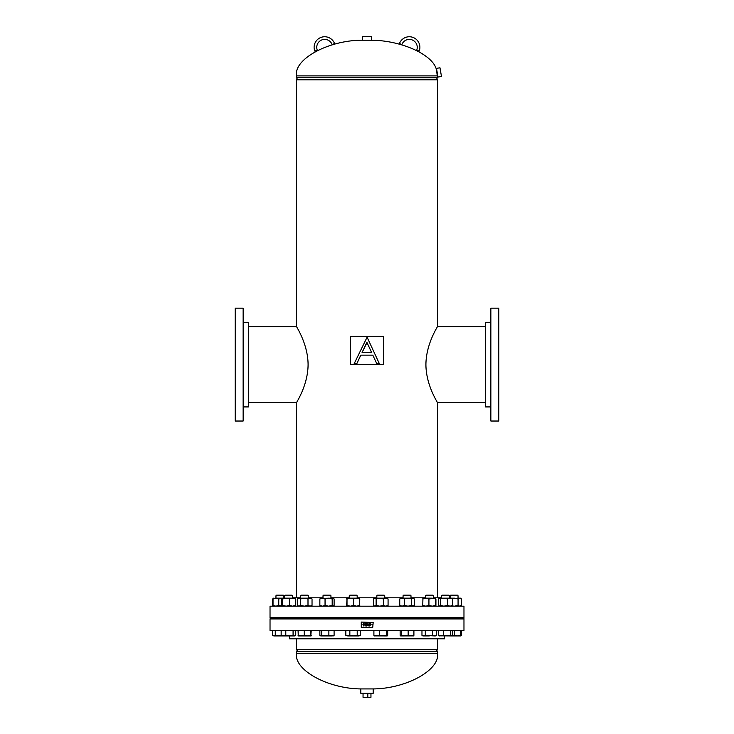 <?xml version="1.0" encoding="UTF-8"?>
<svg xmlns="http://www.w3.org/2000/svg" width="734" height="734" viewBox="0 0 734 734"><rect width="100%" height="100%" fill="white"/><g stroke="black" fill="none" stroke-linecap="round" stroke-linejoin="round"><path stroke-width="1.1" d="M308.087 364.605C307.977 343.64 296.022 326.318 296.527 326.474C296.004 326.3 307.922 343.54 308.087 364.449C308.005 385.616 296.031 402.838 296.527 402.737C295.995 402.911 307.977 385.607 308.087 364.605M425.913 364.605C426.023 385.598 437.978 402.865 437.473 402.737C437.978 402.838 426.124 385.836 425.913 364.761C425.995 343.558 437.959 326.41 437.473 326.474C437.987 326.355 426.059 343.475 425.913 364.605M296.527 326.474L296.527 79.823L437.473 79.823L437.473 326.474M296.527 638.809L296.527 649.388L437.473 649.388L437.473 638.809M370.303 40.223C400.415 40.04 432.776 54.38 436.391 69.51L436.693 69.519M363.697 40.223C329.713 39.599 293.646 58.738 296.472 75.886L296.472 77.492L437.528 77.492L436.391 69.51M361.706 688.923C328.327 688.997 293.829 670.17 296.472 653.324L437.528 653.324L437.427 651.361L296.573 651.361L297.518 649.746L436.391 649.388M372.294 688.923C405.673 688.997 440.171 670.17 437.528 653.324M367 40.223L371.404 40.223L371.404 36.7L362.596 36.7L362.596 40.223L367 40.223M439.969 67.776L436.491 68.381L437.996 77.042M439.969 67.794L441.473 76.437M363.624 688.923L360.825 688.923L360.825 693.336L373.175 693.336L373.175 688.923L363.624 688.923M371.633 693.336L362.367 693.336M370.954 693.777L370.954 697.3L363.046 697.3L363.046 693.777M367.826 697.3L367.826 693.777M490.863 406.92L485.569 406.92L485.569 322.29L490.863 322.29M498.799 379.212L498.799 308.188L490.863 308.188L490.863 421.032L498.799 421.032L498.799 379.212M498.799 409.563L498.799 319.648M243.137 322.29L248.431 322.29L248.431 406.92L243.137 406.92M235.201 379.212L235.201 421.032L243.137 421.032L243.137 308.188L235.201 308.188L235.201 379.212M235.201 319.648L235.201 409.563M357.174 597.815L376.826 597.815M384.754 597.815L403.058 597.815M410.994 597.815L425.371 597.815M433.308 597.815L441.584 597.815L441.584 595.769L441.584 598.164M367 617.652L463.971 617.652L463.971 606.192L270.029 606.192L270.029 617.652L367 617.652M292.416 597.815L300.692 597.815M308.629 597.815L323.006 597.815M330.942 597.815L349.246 597.815M444.575 635.938L444.575 638.809L289.425 638.809L289.425 635.938L281.159 635.369L282.058 635.938L294.407 635.938L293.077 635.369L289.435 635.938M463.971 618.973L270.029 618.973L270.029 630.433L463.971 630.433L463.971 618.973M270.029 618.092L463.971 618.533L270.029 618.092M334.557 43.535L332.089 44.48A7.936 7.936 0 0 0 321.841 39.92A7.936 7.936 0 0 0 317.281 50.169L314.813 51.114A10.579 10.579 0 0 1 320.896 37.452A10.579 10.579 0 0 1 334.557 43.535M419.187 51.114L416.719 50.169A7.936 7.936 0 0 0 412.159 39.92A7.936 7.936 0 0 0 401.911 44.48L399.443 43.535A10.579 10.579 0 0 1 413.104 37.452A10.579 10.579 0 0 1 419.187 51.114L416.719 50.169M361.266 624.707L362.146 624.707L361.266 624.707M371.826 624.707L372.707 624.707L371.826 624.707M371.844 624.707L372.725 624.707L371.844 624.707M361.266 627.35L372.734 627.35L373.175 622.505L361.266 622.065L361.266 627.35M370.542 624.295L369.835 625.992L369.762 625.074L368.881 625.992L368.578 624.909L369.138 624.295L368.642 624.129L369.285 623.276L369.908 624.129L370.248 623.276L370.092 624.295M366.991 623.349L368.037 625.24L366.468 625.992L366.468 623.349L366.991 623.349M363.798 623.349L365.55 625.432L365.798 623.349L365.798 625.992L363.991 623.918L363.752 625.992L363.752 623.349L365.56 625.432M364 623.928L363.991 625.992M365.789 623.349L365.798 625.992M367.046 625.717L367.798 625.24L366.706 625.717L366.706 624.735L366.706 625.717M366.862 624.735L367.358 624.772M366.872 624.469L367.587 624.01L366.706 624.469L366.706 623.616L366.706 624.469L367.596 624.01L366.706 623.616M367.587 624.01L367.028 623.616M369.367 624.129L370.037 623.276M369.165 624.129L369.294 623.276M369.046 624.909L369.138 624.295M368.881 625.992L369.018 625.074M369.624 625.992L369.771 625.074L369.23 625.074M370.477 625.074L369.973 625.074M370.477 624.909L370 624.909M369.349 624.295L369.798 624.909L369.89 624.295L369.257 624.909M376.762 363.633L372.808 355.155L376.762 363.633L379.331 363.633L367.101 337.181L354.192 363.633L356.834 363.633L360.834 355.155M383.717 336.392L350.283 336.392L350.283 364.605L383.717 364.605L383.717 336.392M356.77 363.633L360.789 355.155L372.844 355.155M371.597 352.439L366.899 342.338L362.082 352.439L371.597 352.439M367 342.558L362.119 352.439M371.56 352.439L366.899 342.338M273.231 598.522L275.892 598.164L273.03 598.953L273.617 598.164M273.231 605.825L272.562 605.403L272.562 598.953M272.562 605.403L273.452 606.128M282.205 606.192L278.755 605.403L278.755 598.953L275.892 598.164L282.14 598.164L281.572 598.953L282.14 598.164L286.141 598.164L282.7 598.953L282.14 598.164M278.755 605.403L275.892 606.192L273.03 605.403L273.03 598.953M273.03 605.403L273.617 606.192M282.205 598.164L278.755 598.953M294.765 606.192L295.334 605.403L292.462 606.192L289.581 605.403L289.581 598.953L286.141 598.164L292.462 598.164L289.581 598.953M289.581 605.403L286.141 606.192L282.7 605.403L282.7 598.953M282.7 605.403L282.14 606.192L281.572 605.403L281.572 598.953M282.14 606.192L281.572 605.403M294.765 598.164L295.334 598.953L292.462 598.164L294.921 598.219M295.334 605.403L295.334 598.953M311.051 606.192L312.033 605.403L310.014 606.192L307.996 605.403L307.996 598.953L304.307 598.164L300.628 598.953L298.958 598.164L297.298 598.953L298.27 598.164L310.014 598.164L307.996 598.953M307.996 605.403L304.307 606.192L300.628 605.403L300.628 598.953M300.628 605.403L298.958 606.192L297.298 605.403L297.298 598.953M298.27 606.192L297.298 605.403M311.822 598.779L310.014 598.164L311.822 598.779M312.033 605.403L312.033 598.953M334.108 598.953L333.144 598.164L334.108 598.953L334.108 605.403L333.144 606.192L332.181 605.403L332.181 598.953L328.612 598.164L325.052 598.953L322.446 598.164L319.85 598.953L319.85 605.403L322.446 606.192L325.052 605.403L325.052 598.953M332.181 605.403L328.612 606.192L325.052 605.403M320.813 606.192L319.85 605.403M320.813 598.164L319.85 598.953M320.354 598.348L333.144 598.164L332.181 598.953M334.108 605.403L333.144 606.192M353.577 605.403L356.678 606.192L359.77 605.403L359.587 606.192L359.77 598.953L356.678 598.164L353.577 598.953L350.292 598.164L347.008 598.953L347.008 605.403L350.292 606.192L353.577 605.403L353.577 598.953M346.641 605.403L347.008 598.953M346.641 598.953L346.824 598.164L359.596 598.164L359.77 598.953L359.587 598.164M346.815 606.192L347.008 605.403M387.185 606.192L388.075 605.403L388.075 598.953L385.745 598.164L383.414 598.953L379.772 598.164L376.129 598.953L376.129 605.403L379.772 606.192L383.414 605.403L383.414 598.953M388.075 605.403L385.745 606.192L383.414 605.403M374.404 606.192L373.505 605.403L373.505 598.953L374.404 598.164L376.129 598.953M373.505 598.953L374.817 598.164L387.185 598.164L388.075 598.953M373.505 605.403L374.817 606.192L376.129 605.403M375.836 598.164L374.817 598.164M413.416 606.192L414.315 605.403L414.315 598.953L413.416 598.164L411.646 598.953L408.003 598.164L404.361 598.953L404.361 605.403L408.003 606.192L411.646 605.403L411.646 598.953M414.315 598.953L412.985 598.164L402.048 598.164L404.361 598.953M414.315 605.403L412.985 606.192L411.646 605.403M399.736 598.953L402.048 598.164L399.736 598.953L399.736 605.403L402.048 606.192L404.361 605.403M399.736 605.403L400.636 606.192M425.839 598.164L428.931 598.953L435.721 598.164L435.51 598.953L432.225 598.164L425.839 598.164L422.756 598.953L422.949 598.164L425.839 598.164M435.923 605.403L435.923 598.953M435.73 606.192L435.51 598.953M435.51 605.403L432.225 606.192L428.931 605.403L428.931 598.953M428.931 605.403L425.839 606.192L422.756 605.403L422.94 598.164M422.958 606.192L422.756 605.403L422.94 606.183M451.722 598.164L452.667 598.953L450.052 598.164L447.437 598.953L447.437 605.403L450.052 606.192L452.667 605.403L452.667 598.953M451.722 606.192L452.667 605.403M447.437 605.403L443.877 606.192L440.317 605.403L440.317 598.953L443.877 598.164L447.437 598.953M440.317 598.953L439.372 598.164L438.427 598.953L439.372 598.164L454.392 598.164L458.071 598.953L460.466 598.164L461.236 598.779M440.317 605.403L439.372 606.192L438.427 605.403L438.427 598.953M439.372 606.192L438.427 605.403M461.255 605.559L461.255 598.797M461.438 598.953L459.759 598.164L452.272 598.439M461.438 605.403L459.759 606.192L458.071 605.403L458.071 598.953M452.272 605.917L454.392 606.192L458.071 605.403M460.97 598.953L460.383 598.164M460.97 605.403L460.383 606.192M275.956 595.769L283.893 595.769L283.296 595.173L276.562 595.173L275.956 595.769L275.956 598.164M272.644 630.433L272.644 635.369L273.956 635.938L272.644 635.369M275.268 635.369L273.956 635.938L278.911 635.938L275.268 635.369L275.268 630.433M281.535 635.635L278.911 635.938L284.884 635.938M273.956 635.938L273.094 635.681M292.416 595.769L291.82 595.173L285.086 595.173L284.48 595.769L284.48 598.164L284.48 595.769L292.416 595.769L292.416 598.164M281.159 630.433L281.159 635.369M285.792 630.433L285.792 635.369M293.077 630.433L293.077 635.369M295.738 635.369L294.407 635.938L295.738 635.369L295.738 630.433M300.692 595.769L308.629 595.769L308.032 595.173L301.298 595.173L300.692 595.769L300.692 598.164M304.261 630.433L304.261 635.369L301.169 635.938L298.077 635.369L298.261 635.928L298.077 630.433M310.84 630.433L310.84 635.369L307.546 635.938L304.261 635.369M311.244 630.433L310.84 635.369M311.244 635.369L311.06 635.928M298.27 635.938L311.042 635.938M323.006 595.769L330.942 595.769L330.346 595.173L323.611 595.173L323.006 595.769L323.006 598.164M319.859 630.433L319.859 635.369L320.804 635.938L319.859 635.369M321.749 635.369L320.804 635.938L325.309 635.938L321.749 635.369L321.749 630.433M328.869 635.369L325.309 635.938L331.484 635.938L328.869 635.369L328.869 630.433M334.098 630.433L334.098 635.369L331.484 635.938L333.585 635.809M333.153 635.938L334.098 635.369M349.246 595.769L357.174 595.769L356.577 595.173L349.843 595.173L349.246 595.769L349.246 598.164M345.842 635.369L347.843 635.938L345.842 635.369L345.842 630.433M349.843 635.369L347.843 635.938L353.522 635.938L349.843 635.369L349.843 630.433M357.21 635.369L353.522 635.938L358.898 635.938L357.21 635.369L357.21 630.433M360.577 635.369L358.898 635.938L360.577 635.369L360.577 630.433M376.826 595.769L384.754 595.769L384.157 595.173L377.423 595.173L376.826 595.769L376.826 598.164M373.9 630.433L373.9 635.369L374.487 635.938M379.616 630.433L379.616 635.369L376.753 635.938L373.9 635.369M386.515 630.433L386.515 635.369L383.065 635.938L379.616 635.369M387.69 630.433L387.69 635.369L387.102 635.938L386.515 635.369M387.69 635.369L387.268 635.892M374.322 635.892L387.102 635.938M403.058 595.769L410.994 595.769L410.389 595.173L403.654 595.173L403.058 595.769L403.058 598.164M401.278 630.433L401.278 635.369L400.709 635.938L400.14 635.369L400.14 630.433M400.553 635.892L400.14 635.369M408.159 630.433L408.159 635.369L404.718 635.938L401.278 635.369M413.903 630.433L413.903 635.369L411.031 635.938L408.159 635.369M413.334 635.938L413.903 635.369M400.709 635.938L413.49 635.892M425.371 595.769L433.308 595.769L432.702 595.173L425.968 595.173L425.371 595.769L425.371 598.164M425.298 630.433L425.298 635.369L423.637 635.938L421.967 635.369L421.967 630.433M432.665 630.433L432.665 635.369L428.986 635.938L422.949 635.938L421.967 635.369M436.702 630.433L436.702 635.369L434.684 635.938L425.298 635.369M436.702 635.369L435.73 635.938L432.665 635.369M449.52 595.769L448.914 595.173L442.18 595.173L441.584 595.769L449.52 595.769L449.52 598.164M443.62 630.433L443.62 635.369L441.015 635.938L438.418 635.369L439.382 635.938M438.418 630.433L438.418 635.369M450.749 630.433L450.749 635.369L447.189 635.938L443.62 635.369M452.685 630.433L452.685 635.369L451.713 635.938L450.749 635.369M452.685 635.369L451.713 635.938L457.539 635.938L454.438 635.369L451.153 635.938M451.713 635.938L438.932 635.8M458.034 595.769L457.438 595.173L450.704 595.173L450.107 595.769L450.107 598.164M458.044 598.164L458.044 595.769L450.107 595.769M454.438 630.433L454.438 635.369M460.906 635.681L457.539 635.938L460.466 635.938L460.64 630.433M461.356 630.433L461.356 635.369L460.576 635.672M460.044 635.938L461.356 635.369M437.519 75.886L296.472 75.886M437.528 77.492L436.482 79.465L297.609 79.823M437.427 77.85L296.472 77.492M296.472 653.324L296.472 651.719L437.528 651.719M296.527 597.815L296.527 402.737M437.473 597.815L437.473 402.737M297.518 79.465L296.573 77.85M436.482 649.746L437.427 651.361M438.005 77.061L441.473 76.455M485.569 402.516L437.354 402.516M485.569 326.694L437.354 326.694M296.646 402.516L248.431 402.516M296.646 326.694L248.431 326.694M460.466 606.192L461.236 605.568M283.893 595.769L283.893 598.164M308.629 595.769L308.629 598.164M330.942 595.769L330.942 598.164M357.174 595.769L357.174 598.164M384.754 595.769L384.754 598.164M410.994 595.769L410.994 598.164M433.308 595.769L433.308 598.164M442.18 595.173L441.584 595.769"/></g></svg>
